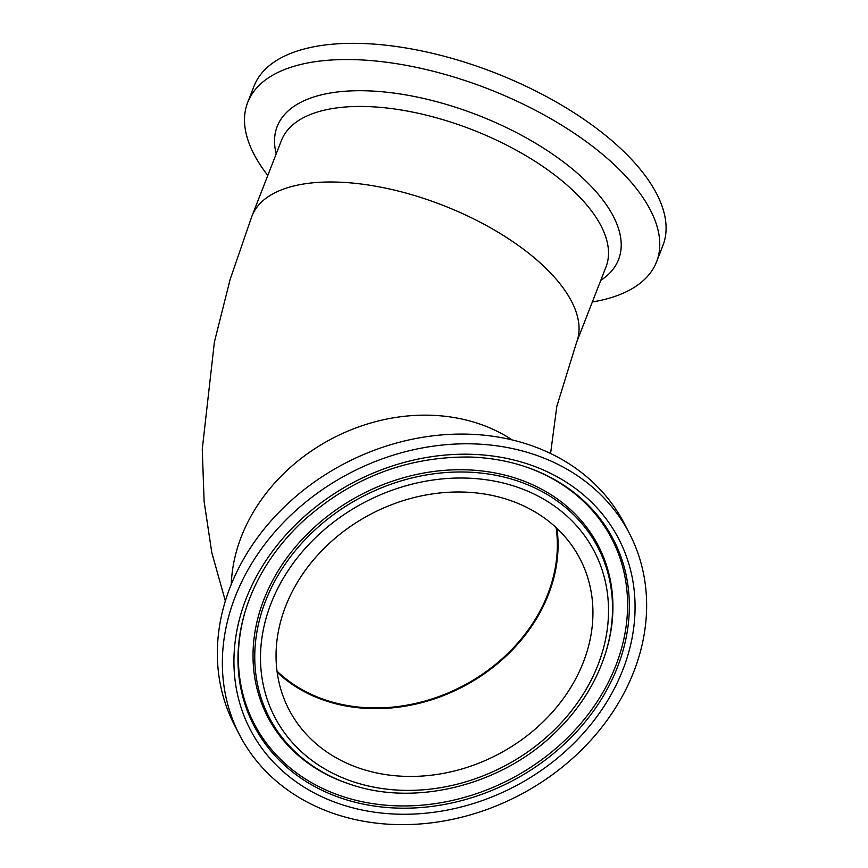 <?xml version="1.0" encoding="UTF-8"?>
<svg xmlns="http://www.w3.org/2000/svg" width="868" height="868" viewBox="0 0 868 868"><rect width="100%" height="100%" fill="white"/><g stroke="black" fill="none" stroke-linecap="round" stroke-linejoin="round"><path stroke-width="1.3" d="M629.615 533.831L624.624 524.131A219.42 181.998 152.8 0 0 346.245 462.666A219.42 181.998 152.8 0 0 234.382 724.889L239.384 734.588A219.42 181.998 152.8 0 0 278.075 782.61A219.42 181.998 152.8 0 0 549.411 776.838A219.42 181.998 152.8 0 0 629.615 533.831A219.42 181.998 152.8 0 0 351.247 472.376A219.42 181.998 152.8 0 0 239.384 734.588M317.666 745.048A163.878 135.929 152.8 0 0 520.323 740.74A163.878 135.929 152.8 0 0 580.225 559.242A163.878 135.929 152.8 0 0 372.318 513.346A163.878 135.929 152.8 0 0 288.773 709.189A163.878 135.929 152.8 0 0 317.666 745.048M277.185 672.288A163.878 135.929 152.8 0 0 282.794 677.268A163.878 135.929 152.8 0 0 465.725 685.232A163.878 135.929 152.8 0 0 556.952 528.362M267.789 175.444A219.42 99.928 21.3 0 1 247.706 102.381A219.42 99.928 21.3 0 1 392.173 63.028A219.42 99.928 21.3 0 1 602.403 154.222A219.42 99.928 21.3 0 1 656.577 261.8A219.42 99.928 21.3 0 1 592.334 301.977M247.706 102.381L254.02 86.171A219.42 99.928 21.3 0 1 398.499 46.818A219.42 99.928 21.3 0 1 608.718 138.012A219.42 99.928 21.3 0 1 662.892 245.59L656.577 261.8M556.16 527.625A163.195 135.365 -27.2 0 1 461.548 686.794A163.195 135.365 -27.2 0 1 277.044 671.224M512.153 439.913A174.164 144.457 152.8 0 0 333.475 437.852A174.164 144.457 152.8 0 0 231.268 584.414M552.037 732.104A179.98 149.274 -27.2 0 1 264.621 690.678A179.98 149.274 -27.2 0 1 486.85 479.852A179.98 149.274 -27.2 0 1 552.037 732.104M605.636 652.845A185.025 153.462 152.8 0 0 565.545 507.422A185.025 153.462 152.8 0 0 292.049 554.782A185.025 153.462 152.8 0 0 350.151 784.281C415.175 806.882 500.76 785.453 554.402 733.362C579.086 709.753 596.164 682.91 605.636 652.845L605.994 651.673A186.132 154.385 -27.2 0 0 565.676 505.371A186.132 154.385 -27.2 0 0 290.53 553.024A186.132 154.385 -27.2 0 0 348.979 783.891L350.151 784.281M299.026 521.386A207.441 172.059 152.8 0 0 374.162 812.133A207.441 172.059 152.8 0 0 630.309 569.126A207.441 172.059 152.8 0 0 299.026 521.386M524.977 466.583A202.396 167.871 -27.2 0 1 577.936 495.671A202.396 167.871 -27.2 0 1 478.539 795.457A202.396 167.871 -27.2 0 1 245.514 610.356C255.767 577.752 274.397 548.511 301.402 522.634C349.999 478.376 406.094 456.503 469.686 457.024C489.118 457.62 507.541 460.81 524.977 466.583M524.391 466.398A201.289 166.949 -27.2 0 1 576.471 495.118A201.289 166.949 -27.2 0 1 564.428 740.74A201.289 166.949 -27.2 0 1 330.903 792.137A201.289 166.949 -27.2 0 1 245.698 609.77M329.97 108.988A174.164 79.313 21.3 0 1 521.625 153.202A174.164 79.313 21.3 0 1 605.983 266.986L576.526 342.545A174.164 79.313 -158.7 0 0 533.516 257.156A174.164 79.313 -158.7 0 0 366.654 184.765A174.164 79.313 -158.7 0 0 251.98 216.013L281.438 140.453A174.164 79.313 21.3 0 1 329.97 108.988M600.754 280.386A183.191 83.426 -158.7 0 0 573.325 169.77A183.191 83.426 -158.7 0 0 328.245 93.386A183.191 83.426 -158.7 0 0 276.208 153.853M277.033 671.148A163.195 135.365 152.8 0 0 461.483 686.675A163.195 135.365 152.8 0 0 556.106 527.57M225.365 601.036L211.781 552.58L204.121 501.52L202.266 449.212L214.396 342.003L230.204 279.181L251.98 216.013M576.526 342.545L556.833 406.289L550.583 453.487"/></g></svg>
